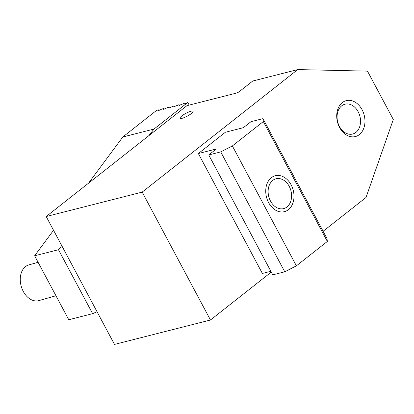 <?xml version="1.0" encoding="UTF-8"?>
<svg xmlns="http://www.w3.org/2000/svg" width="414" height="414" viewBox="0 0 414 414"><rect width="100%" height="100%" fill="white"/><g stroke="black" fill="none" stroke-linecap="round" stroke-linejoin="round"><path stroke-width="0.62" d="M191.056 111.226A7.416 1.552 151.9 0 1 193.09 111.283A7.416 1.552 151.9 0 1 189.498 114.854A7.416 1.552 151.9 0 1 182.046 118.321A7.416 1.552 151.9 0 1 180.007 118.264A7.416 1.552 151.9 0 1 183.604 114.694A7.416 1.552 151.9 0 1 191.056 111.226M362.095 109.726A18.537 13.797 75.7 0 0 342.3 102.61A18.537 13.797 75.7 0 0 339.573 127.465A18.537 13.797 75.7 0 0 359.373 134.581A18.537 13.797 75.7 0 0 362.095 109.726M339.449 126.482A15.401 11.463 -104.3 0 1 345.007 104.188A15.401 11.463 -104.3 0 1 358.162 111.744A15.401 11.463 -104.3 0 1 352.604 134.038A15.401 11.463 -104.3 0 1 339.449 126.482M46.202 216.527L186.942 105.668L236.43 93.078A2.318 0.486 -28.1 0 0 239.333 91.587L252.752 81.02L297.733 69.578L142.173 192.117L46.202 216.527L114.492 344.422L210.462 320.012L142.173 192.117M323.106 231.281L366.023 197.473L393.3 119.491L367.477 71.136L297.733 69.578M210.462 320.012L271.294 272.091M184.064 104.173L187.775 102.455L189.188 105.094M187.775 102.455L153.998 129.059L122.808 136.993L156.585 110.388L158.686 109.85L159.059 110.554M97.042 311.737L92.622 313.667L58.477 249.72L61.733 245.611M148.616 135.859L153.998 129.059M184.033 104.116L184.178 103.365L184.551 104.069M178.967 105.466L184.178 103.365M178.936 105.41L179.076 104.664L179.453 105.368M173.87 106.765L179.076 104.664M173.839 106.708L173.978 105.963L168.741 108.038L168.881 107.257L167.08 107.718L163.644 109.337L163.784 108.556L161.983 109.011L158.546 110.631L158.686 109.85M173.978 105.963L174.356 106.662M163.784 108.556L164.156 109.255M168.881 107.257L169.254 107.961M92.622 313.667L68.771 319.737L34.626 255.79L58.477 249.72M122.808 136.993L88.498 183.216M53.551 230.293L34.626 255.79M55.968 295.756L38.854 300.605A18.537 13.051 -105.8 0 1 23.293 291.44A18.537 13.051 -105.8 0 1 21.983 288.574A18.537 13.051 -105.8 0 1 20.7 284.035A18.537 13.051 -105.8 0 1 28.747 264.939L38.098 262.29M21.983 288.574L21.844 288.196A15.401 10.847 -105.8 0 1 20.772 284.428L20.7 284.035M272.769 180.411A15.401 11.463 75.7 0 0 270.508 201.064A15.401 11.463 75.7 0 0 286.954 206.979A15.401 11.463 75.7 0 0 289.215 186.326A15.401 11.463 75.7 0 0 272.769 180.411M268.603 202.565A18.537 13.797 -104.3 0 1 271.325 177.709A18.537 13.797 -104.3 0 1 291.12 184.825A18.537 13.797 -104.3 0 1 288.398 209.681A18.537 13.797 -104.3 0 1 268.603 202.565M243.37 127.683L250.967 121.695L262.962 118.642L263.33 121.55L232.368 145.94L220.74 151.902L208.744 154.955L216.346 148.968L198.353 153.542L225.371 132.257L243.37 127.683M198.353 153.542L262.373 273.442L270.859 271.284M208.744 154.955L272.764 274.849L284.765 271.801L296.388 265.84L327.35 241.45L326.982 238.542L262.962 118.642M220.74 151.902L284.765 271.801M232.368 145.94L296.388 265.84M263.33 121.55L327.35 241.45"/></g></svg>

